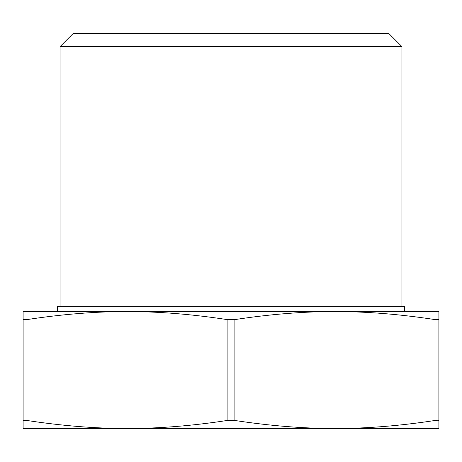 <?xml version="1.0" encoding="UTF-8"?>
<svg xmlns="http://www.w3.org/2000/svg" width="462" height="462" viewBox="0 0 462 462"><rect width="100%" height="100%" fill="white"/><g stroke="black" fill="none" stroke-linecap="round" stroke-linejoin="round"><path stroke-width="0.69" d="M24.145 319.854L23.1 319.583L23.1 311.561L127.05 311.561L57.444 311.561L57.444 306.364L404.556 306.364L404.556 311.561L334.95 311.561C303.58 311.532 270.23 314.206 234.898 319.583L227.102 319.583C191.77 314.206 158.42 311.532 127.05 311.561C95.68 311.532 62.33 314.206 26.998 319.583L23.1 319.583L23.1 420.484L26.998 420.484C62.33 425.86 95.68 428.534 127.05 428.505C158.42 428.534 191.77 425.86 227.102 420.484L234.898 420.484C270.23 425.86 303.58 428.534 334.95 428.505L23.1 428.505L23.1 420.484M60.043 306.364L60.043 46.645L401.957 46.645L401.957 306.364M401.957 46.645L388.808 33.495L73.192 33.495L60.043 46.645M435.002 319.583L435.002 420.484C399.67 425.86 366.32 428.534 334.95 428.505L438.9 428.505L438.9 420.484L437.855 420.212L438.9 420.484L438.9 319.583L435.002 319.583C399.67 314.206 366.32 311.532 334.95 311.561L438.9 311.561L438.9 319.583M435.002 420.484L437.855 420.212M127.05 311.561L334.95 311.561M227.102 319.583L227.102 420.484M26.998 420.484L26.998 319.583M234.898 420.484L234.898 319.583"/></g></svg>

